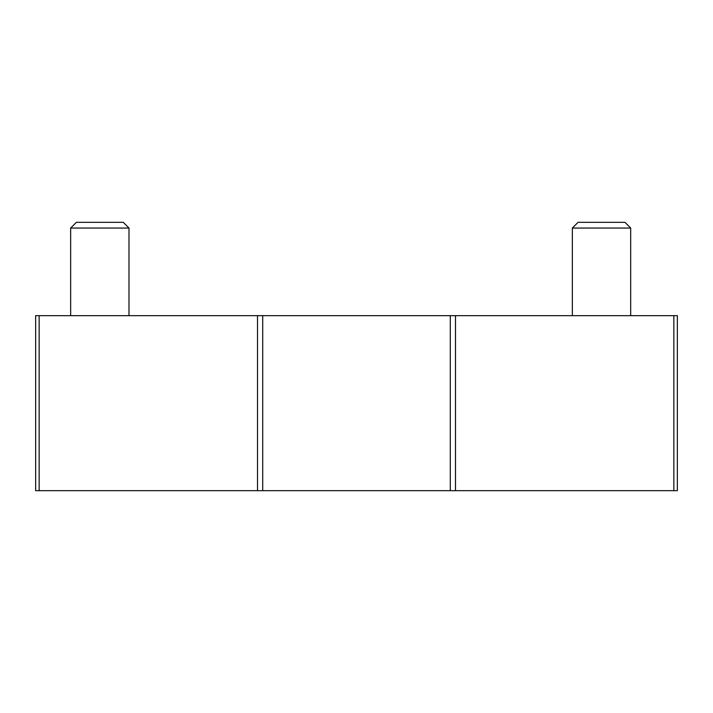 <?xml version="1.0" encoding="UTF-8"?>
<svg xmlns="http://www.w3.org/2000/svg" width="713" height="713" viewBox="0 0 713 713"><rect width="100%" height="100%" fill="white"/><g stroke="black" fill="none" stroke-linecap="round" stroke-linejoin="round"><path stroke-width="1.07" d="M673.847 490.678L677.35 490.678L677.35 315.663L673.847 315.663L673.847 490.678L35.65 490.678L35.65 315.663L257.5 315.663L257.5 490.678M673.847 315.663L257.5 315.663M572.343 315.663L572.343 228.053L630.684 228.053L630.684 315.663M572.343 228.053L578.065 222.322L624.962 222.322L630.684 228.053M70.649 315.663L70.649 228.053L128.991 228.053L128.991 315.663M70.649 228.053L76.371 222.322L123.269 222.322L128.991 228.053M39.153 315.663L39.153 490.678M262.714 315.663L262.714 490.678M450.286 315.663L450.286 490.678M455.5 315.663L455.5 490.678"/></g></svg>
